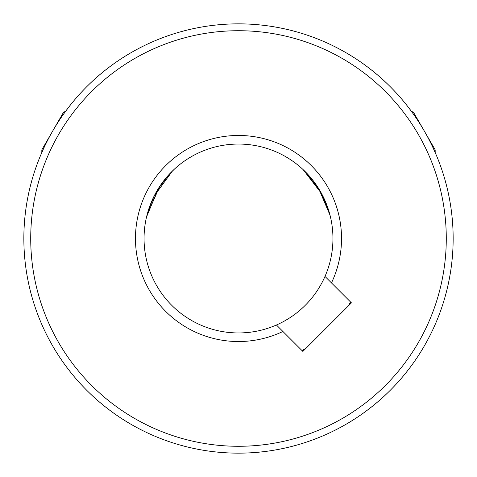 <?xml version="1.0" encoding="UTF-8"?>
<svg xmlns="http://www.w3.org/2000/svg" width="477" height="477" viewBox="0 0 477 477"><rect width="100%" height="100%" fill="white"/><g stroke="black" fill="none" stroke-linecap="round" stroke-linejoin="round"><path stroke-width="0.72" d="M324.998 276.427A94.446 94.446 0 0 1 144.054 238.5A94.446 94.446 0 0 1 238.5 144.054A94.446 94.446 0 0 1 324.998 276.427L331.473 282.903A103.032 103.032 0 0 0 238.5 135.468A103.032 103.032 0 0 0 135.468 238.5A103.032 103.032 0 0 0 282.903 331.473L302.853 351.424L303.354 350.929M146.982 215.163L159.67 186.483L169.651 173.849L173.926 169.579M173.771 169.723L168.369 175.244M168.274 175.345L162.645 182.232M162.538 182.375L156.706 191.277M147.631 212.748L146.421 217.482L148.085 211.204L154.035 196.244L172.531 170.909M330.43 216.832L328.349 209.391M328.307 209.26L325.159 200.942M325.087 200.781L320.294 191.277M306.234 172.68L303.241 169.734M325.129 200.883L328.319 209.296M328.355 209.421L330.579 217.482L328.635 210.285L321.629 193.668L303.151 169.651L318.785 188.761L330.018 215.163M350.553 301.983A128.79 128.79 0 0 1 348.031 306.252M306.252 348.031A128.79 128.79 0 0 1 301.983 350.553M410.19 109.674L408.902 107.975L411.299 111.159L413.607 112.494L435.179 149.856L435.179 152.521L436.741 156.188L433.45 148.669M41.821 152.521L40.259 156.188L41.821 152.521L41.821 149.856L63.393 112.494L65.701 111.159L68.098 107.975L63.232 114.581M146.552 216.934L158.114 188.928L168.995 174.552L174.26 169.269M276.427 324.998L282.903 331.473M238.5 30.719A207.781 207.781 0 0 1 446.281 238.5A207.781 207.781 0 0 1 238.5 446.281A207.781 207.781 0 0 1 30.719 238.5A207.781 207.781 0 0 1 238.5 30.719M238.5 453.15A214.65 214.65 0 0 0 453.15 238.5A214.65 214.65 0 0 0 238.5 23.85A214.65 214.65 0 0 0 23.85 238.5A214.65 214.65 0 0 0 238.5 453.15M43.544 148.687L40.259 156.188M413.756 114.569L408.902 107.975M302.853 351.424L351.424 302.853L331.473 282.903"/></g></svg>
